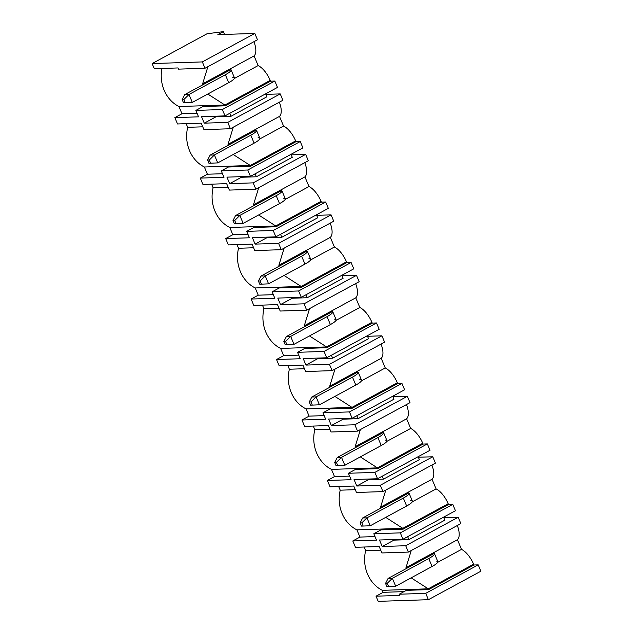 <?xml version="1.0" encoding="UTF-8"?>
<svg xmlns="http://www.w3.org/2000/svg" width="633" height="633" viewBox="0 0 633 633"><rect width="100%" height="100%" fill="white"/><g stroke="black" fill="none" stroke-linecap="round" stroke-linejoin="round"><path stroke-width="0.95" d="M352.803 540.954L376.516 540.171L373.818 533.746L400.309 532.867L402.976 539.221L379.476 539.996L382.213 546.501L405.713 545.725L408.38 552.079L381.889 552.949L379.191 546.524L355.469 547.3L352.803 540.954L359.94 537.077L356.901 529.861A33.359 29.134 -91.9 0 1 340.222 490.179L338.695 486.54M327.38 480.479L351.093 479.695L348.395 473.27L374.886 472.392L377.553 478.746L354.053 479.513L356.79 486.025L380.291 485.25L382.957 491.604L356.466 492.474L353.768 486.041L330.046 486.824L327.38 480.479L334.517 476.602L331.478 469.385A33.359 29.134 -91.9 0 1 314.799 429.696L313.272 426.064M301.957 420.003L325.671 419.22L322.972 412.787L349.463 411.917L352.13 418.263L328.63 419.038L331.368 425.55L354.868 424.775L357.534 431.12L331.043 431.999L328.345 425.566L304.631 426.349L301.957 420.003L309.094 416.126L306.055 408.902A33.359 29.134 -91.9 0 1 289.376 369.221L287.849 365.589M276.534 359.52L300.256 358.745L297.55 352.312L324.041 351.442L326.707 357.787L303.207 358.563L305.945 365.075L329.445 364.299L332.119 370.645L305.62 371.524L302.922 365.091L279.208 365.874L276.534 359.52L283.671 355.651L280.633 348.427A33.359 29.134 -91.9 0 1 263.953 308.746L262.426 305.114M251.111 299.045L274.833 298.262L272.127 291.837L298.618 290.966L301.292 297.312L277.784 298.088L280.522 304.6L304.022 303.824L306.696 310.17L280.197 311.04L277.499 304.615L253.786 305.399L251.111 299.045L258.248 295.176L255.21 287.952A33.359 29.134 -91.9 0 1 238.53 248.271L237.003 244.639M225.696 238.57L249.41 237.786L246.704 231.361L273.195 230.491L275.869 236.837L252.369 237.612L255.099 244.116L278.599 243.349L281.274 249.695L254.782 250.565L252.076 244.14L228.363 244.916L225.696 238.57L232.825 234.701L229.787 227.476A33.359 29.134 -91.9 0 1 213.107 187.795L211.58 184.156M200.273 178.095L223.987 177.311L221.281 170.886L247.78 170.008L250.446 176.362L226.946 177.137L229.676 183.641L253.184 182.866L255.851 189.22L229.36 190.09L226.654 183.665L202.94 184.44L200.273 178.095L207.402 174.225L204.372 167.001A33.359 29.134 -91.9 0 1 187.684 127.32L186.157 123.68M174.85 117.619L198.564 116.836L195.858 110.411L222.357 109.533L225.024 115.886L201.523 116.662L204.261 123.166L227.761 122.391L230.428 128.744L203.937 129.615L201.231 123.182L177.517 123.965L174.85 117.619L181.98 113.742L178.949 106.526A33.359 29.134 -91.9 0 1 161.913 68.475M202.338 61.915L205.005 68.261L178.514 69.139L178.015 67.945L154.302 68.728L152.126 63.569L202.338 61.915L254.806 33.43L217.847 34.649L223.37 31.65L207.015 33.771L152.126 63.569M376.026 596.191L399.74 595.408L399.241 594.221L425.732 593.35L428.399 599.696L378.194 601.35L376.026 596.191L383.155 592.322L382.324 590.336A33.359 29.134 -91.9 0 1 365.645 550.655L364.11 547.015M224.541 34.427L223.37 31.65M443.78 517.715L458.181 517.24L460.856 523.594L408.38 552.079M457.311 525.517A17.558 7.833 61.5 0 1 457.453 539.727L461.512 549.389A17.558 7.833 61.5 0 1 473.595 564.209L473.927 565L478.2 564.865L480.874 571.211L428.399 599.696M382.957 491.604L435.433 463.119L432.758 456.765L418.366 457.24M431.888 465.041A17.558 7.833 61.5 0 1 432.03 479.252L436.097 488.913A17.558 7.833 61.5 0 1 448.172 503.733L402.833 528.341L356.901 529.861M373.818 533.746L380.947 529.868L403.166 529.141L448.504 504.525L448.172 503.733M448.504 504.525L452.777 504.382L455.451 510.736L402.976 539.221M357.534 431.12L410.01 402.635L407.343 396.29L392.943 396.764M406.465 404.558A17.558 7.833 61.5 0 1 406.615 418.777L410.675 428.438A17.558 7.833 61.5 0 1 422.749 443.258L377.41 467.866L331.478 469.385M348.395 473.27L355.524 469.393L377.743 468.665L423.081 444.05L422.749 443.258M423.081 444.05L427.354 443.907L430.029 450.261L377.553 478.746M367.52 336.289L381.921 335.814L384.587 342.16L332.119 370.645M381.05 344.083A17.558 7.833 61.5 0 1 381.193 358.302L385.252 367.955A17.558 7.833 61.5 0 1 397.326 382.783L351.988 407.391L306.055 408.902M322.972 412.787L330.102 408.918L352.328 408.182L397.666 383.574L397.326 382.783M397.666 383.574L401.939 383.432L404.606 389.786L352.13 418.263M306.696 310.17L359.164 281.685L356.498 275.339L342.097 275.814M355.627 283.608A17.558 7.833 61.5 0 1 355.77 297.819L359.829 307.48A17.558 7.833 61.5 0 1 371.903 322.3L326.573 346.916L280.633 348.427M297.55 352.312L304.687 348.443L326.905 347.707L372.244 323.099L371.903 322.3M372.244 323.099L376.516 322.957L379.183 329.302L326.707 357.787M281.274 249.695L333.741 221.21L331.075 214.864L316.674 215.339M330.204 223.132A17.558 7.833 61.5 0 1 330.347 237.343L334.406 247.005A17.558 7.833 61.5 0 1 346.488 261.825L301.15 286.44L255.21 287.952M272.127 291.837L279.264 287.968L301.482 287.232L346.821 262.624L346.488 261.825M346.821 262.624L351.093 262.481L353.76 268.827L301.292 297.312M255.851 189.22L308.318 160.735L305.652 154.381L291.251 154.856M304.782 162.657A17.558 7.833 61.5 0 1 304.924 176.868L308.983 186.529A17.558 7.833 61.5 0 1 321.066 201.349L275.727 225.965L229.787 227.476M246.704 231.361L253.841 227.484L276.059 226.756L321.398 202.141L321.066 201.349M321.398 202.141L325.671 202.006L328.337 208.352L275.869 236.837M265.828 94.38L280.229 93.906L282.896 100.259L230.428 128.744M279.359 102.182A17.558 7.833 61.5 0 1 279.501 116.393L283.56 126.054A17.558 7.833 61.5 0 1 295.643 140.874L250.304 165.49L204.372 167.001M221.281 170.886L228.418 167.009L250.636 166.281L295.975 141.665L295.643 140.874M295.975 141.665L300.248 141.523L302.914 147.877L250.446 176.362M225.024 115.886L277.491 87.401L274.825 81.048L270.552 81.19L270.22 80.399L224.881 105.007L178.949 106.526M205.005 68.261L257.481 39.776L254.806 33.43M253.936 41.699A17.558 7.833 61.5 0 1 254.078 55.918L258.137 65.579A17.558 7.833 61.5 0 1 270.22 80.399M425.732 593.35L478.2 564.865M405.713 545.725L458.181 517.24M400.309 532.867L452.777 504.382M380.291 485.25L432.758 456.765M374.886 472.392L427.354 443.907M354.868 424.775L407.343 396.29M349.463 411.917L401.939 383.432M329.445 364.299L381.921 335.814M324.041 351.442L376.516 322.957M304.022 303.824L356.498 275.339M298.618 290.966L351.093 262.481M278.599 243.349L331.075 214.864M273.195 230.491L325.671 202.006M253.184 182.866L305.652 154.381M247.78 170.008L300.248 141.523M227.761 122.391L280.229 93.906M222.357 109.533L274.825 81.048M265.607 93.85L266.849 96.809L230.95 116.306L215.995 116.796L204.261 123.166M215.995 116.796L215.742 116.187M230.95 116.306L229.708 113.339M291.03 154.325L292.272 157.293L256.373 176.781L241.418 177.272L229.676 183.641M241.418 177.272L241.165 176.662M256.373 176.781L255.131 173.822M316.453 214.809L317.695 217.768L281.796 237.256L266.841 237.747L255.099 244.116M266.841 237.747L266.588 237.146M281.796 237.256L280.554 234.297M341.875 275.284L343.118 278.243L307.219 297.732L292.264 298.222L280.522 304.6M292.264 298.222L292.003 297.621M307.219 297.732L305.968 294.772M367.298 335.759L368.541 338.718L332.642 358.207L317.679 358.697L305.945 365.075M317.679 358.697L317.426 358.096M332.642 358.207L331.391 355.248M392.721 396.234L393.963 399.194L358.056 418.682L343.102 419.181L331.368 425.55M343.102 419.181L342.849 418.571M358.056 418.682L356.814 415.723M418.136 456.71L419.386 459.669L383.479 479.157L368.525 479.656L356.79 486.025M368.525 479.656L368.271 479.046M383.479 479.157L382.237 476.198M443.559 517.185L444.809 520.152L408.902 539.64L393.948 540.131L382.213 546.501M393.948 540.131L393.694 539.522M408.902 539.64L407.66 536.681M207.782 94.032L224.881 105.007L225.213 105.806L270.552 81.19M202.853 84.782A33.359 29.134 -91.9 0 1 202.6 83.865L207.877 66.702M181.98 113.742L197.053 113.252M195.858 110.411L202.995 106.534L225.213 105.806M258.137 65.579L234.313 78.508M202.6 83.865L254.078 55.918M231.1 69.852L234.432 77.788A13.166 2.572 157.2 0 1 228.703 82.678L192.321 102.427L188.982 94.491L225.372 74.741A13.166 2.572 157.2 0 0 231.1 69.852A13.166 2.572 157.2 0 0 230.855 69.583L221.091 74.884A4.391 0.855 157.2 0 0 223.006 73.246M202.758 126.822L187.684 127.32M233.205 154.507L250.304 165.49L250.636 166.281M228.276 145.258A33.359 29.134 -91.9 0 1 228.022 144.34L233.3 127.178M207.402 174.225L222.476 173.727M283.56 126.054L259.736 138.991M228.022 144.34L279.501 116.393M256.515 130.327L259.854 138.263A13.166 2.572 157.2 0 1 254.126 143.153L217.744 162.903L214.405 154.966L250.787 135.217A13.166 2.572 157.2 0 0 256.515 130.327A13.166 2.572 157.2 0 0 256.278 130.058L246.514 135.359A4.391 0.855 157.2 0 0 248.429 133.729M228.181 187.297L213.107 187.795M258.628 214.983L275.727 225.965L276.059 226.756M253.698 205.733A33.359 29.134 -91.9 0 1 253.445 204.815L258.723 187.661M232.825 234.701L247.899 234.202M308.983 186.529L285.159 199.466M253.445 204.815L304.924 176.868M281.938 190.802L285.277 198.738A13.166 2.572 157.2 0 1 279.549 203.628L243.167 223.378L239.828 215.442L276.21 195.692A13.166 2.572 157.2 0 0 281.938 190.802A13.166 2.572 157.2 0 0 281.701 190.533L271.937 195.834A4.391 0.855 157.2 0 0 273.852 194.204M253.604 247.772L238.53 248.271M284.051 275.466L301.15 286.44L301.482 287.232M279.121 266.208A33.359 29.134 -91.9 0 1 278.868 265.29L284.146 248.136M258.248 295.176L273.321 294.677M334.406 247.005L310.581 259.941M278.868 265.29L330.347 237.343M307.361 251.277L310.7 259.214A13.166 2.572 157.2 0 1 304.971 264.103L268.582 283.861L265.251 275.925L301.632 256.167A13.166 2.572 157.2 0 0 307.361 251.277A13.166 2.572 157.2 0 0 307.124 251.008L297.36 256.31A4.391 0.855 157.2 0 0 299.267 254.68M279.026 308.247L263.953 308.746M309.474 335.941L326.573 346.916L326.905 347.707M304.544 326.691A33.359 29.134 -91.9 0 1 304.291 325.766L309.569 308.611M283.671 355.651L298.744 355.153M359.829 307.48L336.004 320.417M304.291 325.766L355.77 297.819M332.784 311.752L336.123 319.689A13.166 2.572 157.2 0 1 330.394 324.579L294.005 344.336L290.674 336.4L327.055 316.642A13.166 2.572 157.2 0 0 332.784 311.752A13.166 2.572 157.2 0 0 332.547 311.483L322.783 316.785A4.391 0.855 157.2 0 0 324.689 315.155M304.449 368.723L289.376 369.221M334.897 396.416L351.988 407.391L352.328 408.182M329.967 387.167A33.359 29.134 -91.9 0 1 329.714 386.241L334.992 369.086M309.094 416.126L324.167 415.628M385.252 367.955L361.419 380.892M329.714 386.241L381.193 358.302M358.207 372.228L361.546 380.164A13.166 2.572 157.2 0 1 355.817 385.062L319.428 404.811L316.096 396.875L352.478 377.126A13.166 2.572 157.2 0 0 358.207 372.228A13.166 2.572 157.2 0 0 357.969 371.959L348.205 377.26A4.391 0.855 157.2 0 0 350.112 375.63M329.872 429.206L314.799 429.696M360.319 456.891L377.41 467.866L377.743 468.665M355.39 447.642A33.359 29.134 -91.9 0 1 355.137 446.716L360.414 429.562M334.517 476.602L349.59 476.111M410.675 428.438L386.842 441.367M355.137 446.716L406.615 418.777M383.63 432.711L386.969 440.647A13.166 2.572 157.2 0 1 381.232 445.537L344.85 465.287L341.511 457.35L377.901 437.601A13.166 2.572 157.2 0 0 383.63 432.711A13.166 2.572 157.2 0 0 383.392 432.442L373.628 437.743A4.391 0.855 157.2 0 0 375.535 436.105M355.295 489.681L340.222 490.179M385.742 517.367L402.833 528.341L403.166 529.141M380.805 508.117A33.359 29.134 -91.9 0 1 380.56 507.199L385.829 490.037M359.94 537.077L375.013 536.586M436.097 488.913L412.265 501.85M380.56 507.199L432.03 479.252M409.053 493.186L412.384 501.122A13.166 2.572 157.2 0 1 406.655 506.012L370.273 525.762L366.934 517.826L403.324 498.076A13.166 2.572 157.2 0 0 409.053 493.186A13.166 2.572 157.2 0 0 408.815 492.917L399.051 498.218A4.391 0.855 157.2 0 0 400.958 496.589M380.718 550.156L365.645 550.655M411.157 577.842L428.256 588.825L382.324 590.336M406.228 568.592A33.359 29.134 -91.9 0 1 405.982 567.674L411.252 550.52M399.241 594.221L406.37 590.344L428.588 589.616L473.927 565M428.588 589.616L428.256 588.825L473.595 564.209M461.512 549.389L437.688 562.326M405.982 567.674L457.453 539.727M434.475 553.661L437.807 561.598A13.166 2.572 157.2 0 1 432.078 566.488L395.696 586.237L392.357 578.301L428.747 558.551A13.166 2.572 157.2 0 0 434.475 553.661A13.166 2.572 157.2 0 0 434.238 553.392L424.474 558.694A4.391 0.855 157.2 0 0 426.381 557.064M404.004 591.633L383.155 592.322M436.026 561.075A13.166 2.572 157.2 0 1 437.569 561.329M410.603 500.6A13.166 2.572 157.2 0 1 412.146 500.853M385.18 440.125A13.166 2.572 157.2 0 1 386.723 440.378M359.758 379.65A13.166 2.572 157.2 0 1 361.308 379.903M334.343 319.174A13.166 2.572 157.2 0 1 335.886 319.42M308.92 258.691A13.166 2.572 157.2 0 1 310.463 258.944M283.497 198.216A13.166 2.572 157.2 0 1 285.04 198.469M258.074 137.741A13.166 2.572 157.2 0 1 259.617 137.994M232.651 77.266A13.166 2.572 157.2 0 1 234.194 77.519M395.696 586.237L388.583 586.522L387.246 583.349L392.357 578.301L388.084 578.443L424.474 558.694M388.084 578.443L385.537 583.404L387.246 583.349M385.537 583.404L386.874 586.577L388.583 586.522M370.273 525.762L363.16 526.047L361.823 522.874L366.934 517.826L362.662 517.968L399.051 498.218M362.662 517.968L360.114 522.929L361.823 522.874M360.114 522.929L361.451 526.102L363.16 526.047M344.85 465.287L337.737 465.572L336.4 462.399L341.511 457.35L337.239 457.493L373.628 437.743M337.239 457.493L334.691 462.454L336.4 462.399M334.691 462.454L336.028 465.627L337.737 465.572M319.428 404.811L312.314 405.096L310.977 401.923L316.096 396.875L311.824 397.018L348.205 377.26M311.824 397.018L309.268 401.979L310.977 401.923M309.268 401.979L310.605 405.152L312.314 405.096M294.005 344.336L286.891 344.621L285.554 341.448L290.674 336.4L286.401 336.534L322.783 316.785M286.401 336.534L283.845 341.504L285.554 341.448M283.845 341.504L285.182 344.676L286.891 344.621M268.582 283.861L261.469 284.146L260.131 280.965L265.251 275.925L260.978 276.059L297.36 256.31M260.978 276.059L258.422 281.02L260.131 280.965M258.422 281.02L259.759 284.201L261.469 284.146M243.167 223.378L236.046 223.663L234.716 220.49L239.828 215.442L235.555 215.584L271.937 195.834M235.555 215.584L233.007 220.545L234.716 220.49M233.007 220.545L234.337 223.726L236.046 223.663M217.744 162.903L210.623 163.187L209.294 160.014L214.405 154.966L210.132 155.109L246.514 135.359M210.132 155.109L207.584 160.07L209.294 160.014M207.584 160.07L208.914 163.243L210.623 163.187M192.321 102.427L185.2 102.712L183.871 99.539L188.982 94.491L184.709 94.633L221.091 74.884M184.709 94.633L182.162 99.595L183.871 99.539M182.162 99.595L183.491 102.768L185.2 102.712M428.747 558.551L432.078 566.488M403.324 498.076L406.655 506.012M377.901 437.601L381.232 445.537M352.478 377.126L355.817 385.062M327.055 316.642L330.394 324.579M301.632 256.167L304.971 264.103M276.21 195.692L279.549 203.628M250.787 135.217L254.126 143.153M225.372 74.741L228.703 82.678"/></g></svg>
